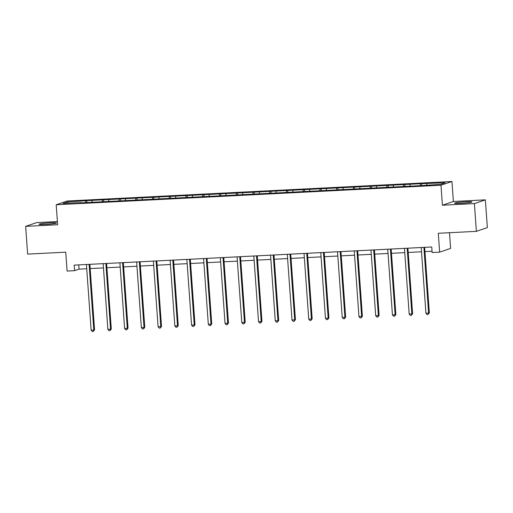 <?xml version="1.0" encoding="UTF-8"?>
<svg xmlns="http://www.w3.org/2000/svg" width="513" height="513" viewBox="0 0 513 513"><rect width="100%" height="100%" fill="white"/><g stroke="black" fill="none" stroke-linecap="round" stroke-linejoin="round"><path stroke-width="0.77" d="M45.452 224.431A8.708 0.648 -4.1 0 0 56.449 223.02A8.708 0.648 -4.1 0 0 50.082 222.854A8.708 0.648 -4.1 0 0 39.084 224.264A8.708 0.648 -4.1 0 0 45.452 224.431M460.93 203.36A8.708 0.648 -4.1 0 0 471.928 201.949A8.708 0.648 -4.1 0 0 465.554 201.782A8.708 0.648 -4.1 0 0 454.563 203.193A8.708 0.648 -4.1 0 0 460.93 203.36M57.398 221.565L36.622 222.616L25.65 226.355L27.638 254.108L65.735 252.178L67.088 271.05L74.597 270.672L79.04 269.152L86.729 268.761M451.953 181.499L67.165 201.013L56.193 204.751L440.981 185.238L451.953 181.499L453.383 201.481L442.411 205.219L474.39 203.597L485.362 199.858L453.383 201.481M485.362 199.858L487.35 227.612L476.378 231.35L438.288 233.28L439.641 252.152L450.613 248.42L449.484 232.716M474.39 203.597L476.378 231.35M81.323 202.853L421.346 185.61L440.673 184.314L445.181 182.775L421.583 183.66L421.712 185.482M81.208 202.545L62.964 203.469L67.472 201.936L86.8 200.641L86.928 202.462M421.583 183.66L86.8 200.641M439.641 252.152L432.126 252.537L431.728 246.984L74.199 265.118L74.597 270.672M92.154 200.679L91.917 202M102.453 200.16L102.164 201.795M108.891 199.833L108.653 201.154M119.196 199.313L118.901 200.949M125.634 198.986L125.396 200.301M135.932 198.46L135.637 200.096M142.37 198.133L142.133 199.454M152.675 197.614L152.38 199.249M159.113 197.287L158.876 198.608M169.412 196.761L169.117 198.396M175.85 196.441L175.613 197.755M186.148 195.915L185.86 197.55M192.587 195.588L192.349 196.909M202.891 195.068L202.597 196.703M209.33 194.741L209.092 196.056M219.628 194.215L219.333 195.851M226.066 193.888L225.829 195.209M236.371 193.369L236.076 195.004M242.809 193.042L242.572 194.363M253.108 192.516L252.813 194.158M259.546 192.195L259.309 193.51M269.844 191.67L269.556 193.305M276.283 191.343L276.045 192.664M286.587 190.823L286.292 192.458M293.026 190.496L292.788 191.811M303.324 189.97L303.029 191.606M309.762 189.643L309.525 190.964M320.067 189.124L319.772 190.759M326.505 188.797L326.268 190.118M336.804 188.277L336.509 189.913M343.242 187.95L343.005 189.265M353.54 187.425L353.252 189.06M359.979 187.098L359.748 188.418M370.283 186.578L369.988 188.213M376.722 186.251L376.484 187.566M387.02 185.725L386.725 187.36M393.458 185.398L393.221 186.719M403.763 184.879L403.468 186.514M410.201 184.552L409.964 185.873M420.5 184.032L420.205 185.668M426.938 183.705L426.701 185.02M442.411 205.219L440.981 185.238M25.65 226.355L57.629 224.732L56.193 204.751M90.173 268.588L103.472 267.914M106.909 267.741L120.209 267.068M123.646 266.888L136.945 266.215M140.389 266.042L153.688 265.368M157.125 265.195L170.425 264.522M173.869 264.342L187.168 263.669M190.605 263.496L203.905 262.823M207.342 262.65L220.641 261.97M224.085 261.797L237.384 261.123M240.821 260.95L254.121 260.277M257.564 260.097L270.864 259.424M274.301 259.251L287.601 258.578M291.038 258.405L304.344 257.725M307.781 257.552L321.08 256.878M324.517 256.705L337.817 256.032M341.26 255.852L354.56 255.179M357.997 255.006L371.297 254.333M374.734 254.159L388.04 253.48M391.477 253.307L404.776 252.633M408.213 252.46L421.513 251.787M424.956 251.607L432.036 251.248M67.472 201.936L68.409 203.193M85.716 201.006L85.421 202.641M78.739 264.888L79.04 269.152M404.84 184.507L404.975 186.334M388.104 185.36L388.232 187.181M371.367 186.206L371.495 188.027M354.624 187.059L354.752 188.88M337.887 187.905L338.016 189.727M321.144 188.752L321.279 190.579M304.408 189.605L304.536 191.426M287.671 190.451L287.799 192.272M270.928 191.304L271.056 193.125M254.191 192.151L254.32 193.972M237.448 192.997L237.583 194.825M220.712 193.85L220.84 195.671M203.969 194.696L204.103 196.517M187.232 195.549L187.36 197.37M170.496 196.396L170.624 198.217M153.753 197.242L153.887 199.063M137.016 198.095L137.144 199.916M120.273 198.941L120.408 200.763M103.536 199.788L103.664 201.615M423.892 247.381L428.599 313.058L425.918 313.199L421.211 247.516M424.649 247.343L429.343 312.808L428.599 313.058L428.118 314.469L427.047 314.527L425.918 313.199M429.343 312.808L428.118 314.469M407.155 248.234L411.862 313.911L409.175 314.046L404.468 248.369M407.912 248.196L412.599 313.655L411.862 313.911L411.381 315.315L410.31 315.373L409.175 314.046M412.599 313.655L411.381 315.315M390.412 249.081L395.119 314.758L392.439 314.892L387.732 249.215M391.169 249.042L395.863 314.507L395.119 314.758L394.644 316.168L393.567 316.22L392.439 314.892M395.863 314.507L394.644 316.168M373.676 249.927L378.382 315.61L375.702 315.745L370.989 250.068M374.432 249.889L379.126 315.354L378.382 315.61L377.901 317.015L376.831 317.072L375.702 315.745M379.126 315.354L377.901 317.015M356.933 250.78L361.646 316.457L358.959 316.592L354.252 250.915M357.689 250.742L362.383 316.207L361.646 316.457L361.165 317.868L360.094 317.919L358.959 316.592M362.383 316.207L361.165 317.868M340.196 251.626L344.903 317.303L342.222 317.444L337.516 251.761M340.953 251.588L345.647 317.053L344.903 317.303L344.422 318.714L343.351 318.765L342.222 317.444M345.647 317.053L344.422 318.714M323.459 252.479L328.166 318.156L325.479 318.291L320.772 252.614M324.216 252.441L328.904 317.9L328.166 318.156L327.685 319.561L326.614 319.618L325.479 318.291M328.904 317.9L327.685 319.561M306.716 253.326L311.423 319.003L308.743 319.137L304.036 253.46M307.473 253.287L312.167 318.753L311.423 319.003L310.949 320.413L309.871 320.465L308.743 319.137M312.167 318.753L310.949 320.413M289.98 254.172L294.686 319.856L292.006 319.99L287.293 254.313M290.736 254.134L295.43 319.599L294.686 319.856L294.206 321.26L293.135 321.318L292.006 319.99M295.43 319.599L294.206 321.26M273.237 255.025L277.95 320.702L275.263 320.837L270.556 255.16M273.993 254.987L278.687 320.452L277.95 320.702L277.469 322.113L276.398 322.164L275.263 320.837M278.687 320.452L277.469 322.113M256.5 255.872L261.207 321.548L258.526 321.689L253.82 256.006M257.257 255.833L261.951 321.298L261.207 321.548L260.726 322.959L259.655 323.01L258.526 321.689M261.951 321.298L260.726 322.959M239.763 256.718L244.47 322.401L241.783 322.536L237.077 256.859M240.52 256.686L245.208 322.145L244.47 322.401L243.989 323.806L242.918 323.863L241.783 322.536M245.208 322.145L243.989 323.806M223.02 257.571L227.727 323.248L225.047 323.382L220.34 257.706M223.777 257.532L228.471 322.998L227.727 323.248L227.253 324.658L226.175 324.71L225.047 323.382M228.471 322.998L227.253 324.658M206.284 258.417L210.99 324.094L208.31 324.235L203.597 258.552M207.04 258.379L211.734 323.844L210.99 324.094L210.51 325.505L209.439 325.563L208.31 324.235M211.734 323.844L210.51 325.505M189.541 259.27L194.254 324.947L191.567 325.082L186.86 259.405M190.297 259.232L194.991 324.691L194.254 324.947L193.773 326.351L192.696 326.409L191.567 325.082M194.991 324.691L193.773 326.351M172.804 260.117L177.511 325.793L174.83 325.928L170.124 260.251M173.561 260.078L178.255 325.543L177.511 325.793L177.03 327.204L175.959 327.256L174.83 325.928M178.255 325.543L177.03 327.204M156.067 260.963L160.774 326.646L158.087 326.781L153.381 261.104M156.824 260.925L161.512 326.39L160.774 326.646L160.293 328.051L159.222 328.108L158.087 326.781M161.512 326.39L160.293 328.051M139.324 261.816L144.031 327.493L141.351 327.627L136.644 261.951M140.081 261.777L144.775 327.243L144.031 327.493L143.557 328.904L142.479 328.955L141.351 327.627M144.775 327.243L143.557 328.904M122.588 262.662L127.295 328.339L124.614 328.48L119.901 262.797M123.344 262.624L128.032 328.089L127.295 328.339L126.814 329.75L125.743 329.808L124.614 328.48M128.032 328.089L126.814 329.75M105.845 263.515L110.552 329.192L107.871 329.327L103.164 263.65M106.601 263.477L111.295 328.936L110.552 329.192L110.077 330.596L109 330.654L107.871 329.327M111.295 328.936L110.077 330.596M89.108 264.362L93.815 330.039L91.134 330.173L86.428 264.496M89.865 264.323L94.559 329.788L93.815 330.039L93.334 331.449L92.263 331.501L91.134 330.173M94.559 329.788L93.334 331.449"/></g></svg>
